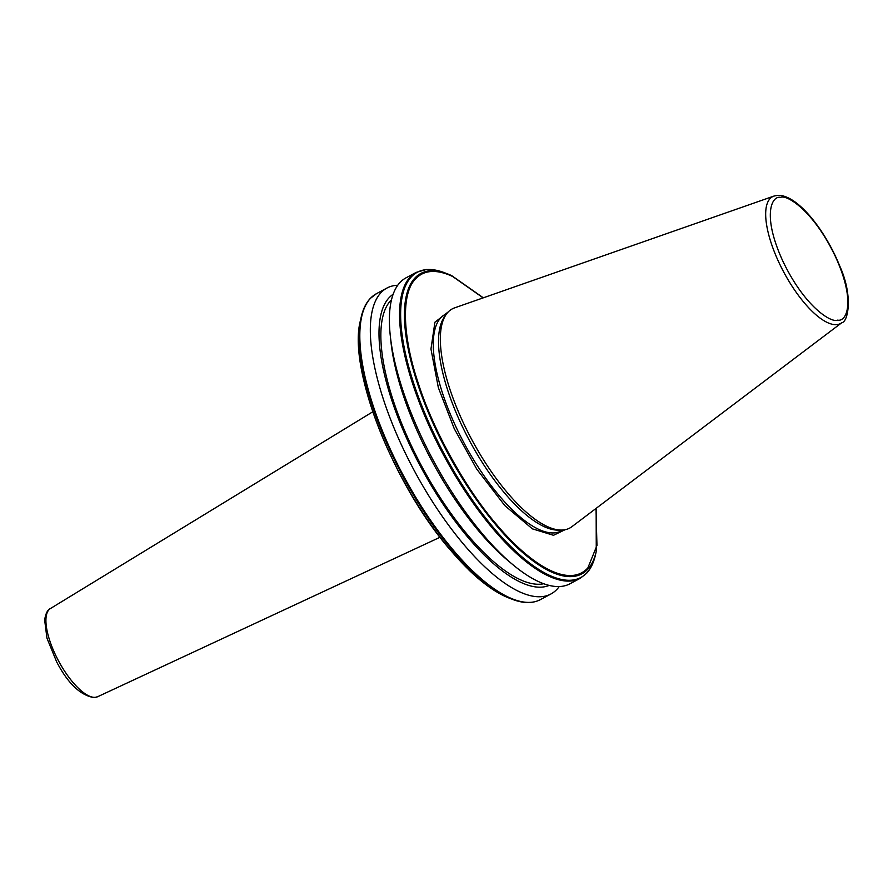 <?xml version="1.0" encoding="UTF-8"?>
<svg xmlns="http://www.w3.org/2000/svg" width="893" height="893" viewBox="0 0 893 893"><rect width="100%" height="100%" fill="white"/><g stroke="black" fill="none" stroke-linecap="round" stroke-linejoin="round"><path stroke-width="1.34" d="M565.035 529.728L553.515 535.287L532.395 528.857L504.858 505.639L476.773 469.149L454.247 428.662L438.363 387.696L430.962 349.029L434.924 322.194L448.297 311.88M454.559 307.884A124.339 44.561 61.8 0 0 446.187 314.425A124.339 44.561 61.8 0 0 471.727 439.523A124.339 44.561 61.8 0 0 561.753 530.074A124.339 44.561 61.8 0 0 562.78 530.029A124.339 44.561 61.8 0 0 571.833 526.725L841.775 322.73A71.953 25.785 -118.2 0 1 836.529 324.639A71.953 25.785 -118.2 0 1 780.326 265.4A71.953 25.785 -118.2 0 1 773.907 196.092L454.559 307.884M446.187 314.425L444.312 317.127A122.821 44.014 61.8 0 0 469.528 440.707A122.821 44.014 61.8 0 0 558.46 530.141L561.753 530.074M416.238 272.365L406.025 277.835A173.555 62.197 61.8 0 0 390.319 336.069A173.555 62.197 61.8 0 0 512.772 564.61A173.555 62.197 61.8 0 0 560.268 586.5A173.555 62.197 61.8 0 0 569.968 583.788L580.182 578.307L586.556 573.362C590.775 568.785 593.778 562.512 595.542 554.553A173.142 62.041 61.8 0 1 586.768 572.904A173.142 62.041 61.8 0 1 571.14 580.216A173.142 62.041 61.8 0 1 549.943 575.538A173.142 62.041 61.8 0 1 514.491 550.099A173.142 62.041 61.8 0 1 490.826 524.481A173.142 62.041 61.8 0 1 411.383 276.808A173.142 62.041 61.8 0 1 426.943 269.574A173.142 62.041 61.8 0 1 444.524 272.722L426.43 269.496L416.238 272.365A173.555 62.197 61.8 0 0 410.278 276.953A173.555 62.197 -118.2 0 0 489.799 524.939A173.555 62.197 61.8 0 0 513.888 551.026A173.555 62.197 -118.2 0 0 549.039 576.264A173.555 62.197 61.8 0 0 570.482 581.03A173.555 62.197 61.8 0 0 580.182 578.307M390.319 336.069L391.045 342.722A165.25 59.217 61.8 0 0 507.648 560.313L512.772 564.61M391.514 299.724A161.979 58.045 61.8 0 0 419.665 462.373A161.979 58.045 61.8 0 0 540.365 584.201A161.979 58.045 61.8 0 0 543.703 583.743M549.15 585.406A165.25 59.217 -118.2 0 1 541.727 587.125A165.25 59.217 -118.2 0 1 415.948 457.718A165.25 59.217 -118.2 0 1 393.143 294.277M397.753 285.258A173.555 62.197 61.8 0 0 396.693 285.313A173.555 62.197 61.8 0 0 386.993 288.026A173.555 62.197 61.8 0 0 407.811 458.154A173.555 62.197 61.8 0 0 541.236 596.703A173.555 62.197 61.8 0 0 550.936 593.979A173.555 62.197 61.8 0 0 559.208 586.556M483.146 297.882L452.651 276.484A169.402 60.713 61.8 0 0 431.085 271.528A169.402 60.713 61.8 0 0 415.357 279.163C401.158 293.25 402.341 336.27 418.214 383.086C432.848 429.31 464.728 487.198 495.258 522.963A169.402 60.713 61.8 0 0 515.094 544.429C527.741 556.64 539.584 565.336 550.601 570.527A169.402 60.713 61.8 0 0 587.895 567.848L596.959 545.444L595.988 508.474M780.582 197.364C787.18 194.339 814.081 211.44 835.535 256.849C856.264 302.314 846.452 322.049 837.578 320.14C830.981 323.166 804.08 306.065 782.625 260.644C761.896 215.191 771.697 195.455 780.582 197.364M446.88 313.499L445.082 314.459A122.821 44.014 61.8 0 0 459.817 434.858A122.821 44.014 61.8 0 0 554.24 532.909A122.821 44.014 61.8 0 0 561.105 530.978L562.903 530.018M95.171 697.344A50.019 17.927 61.8 0 0 97.65 696.719L94.1 697.623C80.426 695.379 67.957 683.491 56.694 661.959L46.938 638.104L44.65 619.999C45.666 613.513 47.586 609.696 50.41 608.557A50.019 17.927 61.8 0 0 56.951 657.862A50.019 17.927 61.8 0 0 95.171 697.344M444.524 272.722L451.657 275.624A170.407 61.07 61.8 0 0 447.616 273.917A170.407 61.07 61.8 0 0 430.314 270.813A170.407 61.07 61.8 0 0 414.687 278.281A170.407 61.07 61.8 0 0 494.421 523.186A170.407 61.07 61.8 0 0 515.283 545.779A170.407 61.07 61.8 0 0 550.903 571.743A170.407 61.07 61.8 0 0 572.246 576.565A170.407 61.07 61.8 0 0 587.884 569.098A170.407 61.07 61.8 0 0 596.267 551.316L596.144 508.351M451.657 275.624L452.651 276.484M448.688 547.922L448.532 547.777A170.407 61.07 -118.2 0 1 360.404 320.654L361.129 317.417C362.915 309.38 365.94 303.073 370.227 298.485L376.489 293.663A173.555 62.197 61.8 0 0 370.528 298.262A173.555 62.197 61.8 0 0 450.05 546.237A173.555 62.197 61.8 0 0 474.138 572.324A173.555 62.197 61.8 0 0 509.289 597.562A173.555 62.197 61.8 0 0 530.732 602.328A173.555 62.197 61.8 0 0 540.432 599.605L550.936 593.979M448.532 547.777A170.407 61.07 61.8 0 0 469.394 570.37A170.407 61.07 -118.2 0 0 506.063 596.814A170.407 61.07 61.8 0 0 509.043 598.053L512.147 599.248C523.242 603.523 532.674 603.646 540.432 599.605M361.129 317.417A173.142 62.041 61.8 0 0 449.425 546.672A173.142 62.041 61.8 0 0 473.089 572.29A173.142 62.041 61.8 0 0 508.541 597.73A173.142 62.041 61.8 0 0 512.147 599.248M415.357 279.163L414.687 278.281M494.421 523.186L495.258 522.963M587.895 567.848L587.884 569.098M550.601 570.527L550.903 571.743M515.094 544.429L515.283 545.779M469.394 570.37L468.512 569.388M841.775 322.73C848.004 322.105 853.418 296.264 839.855 266.27C825.221 229.858 796.958 194.071 777.401 195.377L773.907 196.092M376.489 293.663L386.993 288.026M50.41 608.557L372.772 411.796M483.325 297.815L451.758 275.669M596.267 551.316L595.542 554.553M509.043 598.053L506.007 596.792C494.51 591.657 482.175 582.761 468.992 570.08L448.498 547.889C392.34 482.276 347.745 367.883 360.404 320.654M97.65 696.719L440.003 537.273"/></g></svg>
